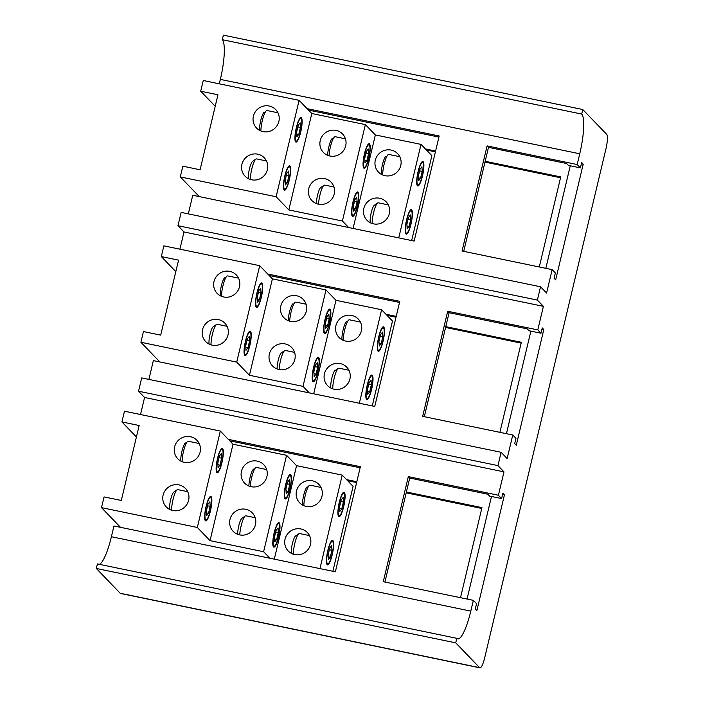 <?xml version="1.0" encoding="UTF-8"?>
<svg xmlns="http://www.w3.org/2000/svg" width="703" height="703" viewBox="0 0 703 703"><rect width="100%" height="100%" fill="white"/><g stroke="black" fill="none" stroke-linecap="round" stroke-linejoin="round"><path stroke-width="1.05" d="M229.723 440.807L360.129 467.794M502.575 494.517L504.429 494.903L476.871 610.599L475.307 608.974L476.564 603.675L473.365 600.353L470.799 611.118L111.399 536.732L113.965 525.976L335.357 571.794L360.393 466.695L228.326 439.366M308.503 110.09L438.918 137.085M188.316 213.879L192.754 195.258L414.146 241.076L439.182 135.978L307.114 108.649M148.887 379.4L153.359 360.613L374.752 406.431L399.787 301.341L267.72 274.003M269.108 275.453L399.524 302.439M541.969 329.153L543.823 329.54L516.266 445.245L514.701 443.619L515.958 438.321L512.759 434.999L507.144 458.558L501.116 452.293L141.716 377.915L138.544 391.219L144.581 397.476L140.512 414.533M222.289 39.684L581.689 114.062L582.769 109.536L223.369 35.15L222.289 39.684A34.728 7.25 -78.3 0 1 220.355 79.395L219.301 83.815M479.964 667.85L120.564 593.464A12.513 2.61 -78.3 0 1 120.231 593.27L479.631 667.648A12.513 2.61 101.7 0 0 479.964 667.85A12.513 2.61 101.7 0 0 484.675 657.859L605.986 148.649A12.513 2.61 101.7 0 0 606.68 134.335L582.769 109.536M96.32 568.463L455.72 642.85L456.801 638.315L97.401 563.929L96.32 568.463L120.231 593.27M111.399 536.732A34.728 7.25 -78.3 0 1 99.404 564.351M177.973 225.698L537.373 300.084L540.545 286.78L181.146 212.394L177.973 225.698L184.01 231.964L179.906 249.178M455.72 642.85L479.631 667.648M581.689 114.062A34.728 7.25 -78.3 0 1 579.755 153.781L577.189 164.546L487.1 145.899L462.064 250.997L552.154 269.636L546.582 293.037L540.545 286.78M552.154 269.636L555.352 272.957L554.087 278.265L555.66 279.882L583.218 164.186L581.653 162.56L580.388 167.868L577.189 164.546M537.373 300.084L543.41 306.341L537.795 329.9L447.706 311.253L422.67 416.352L512.759 434.999M543.823 329.54L542.259 327.914L540.994 333.222L537.795 329.9M504.429 494.903L502.865 493.278L501.608 498.576L498.401 495.255L503.981 471.862L497.944 465.606L501.116 452.293M470.799 611.118A34.728 7.25 -78.3 0 1 457.732 638.86A34.728 7.25 -78.3 0 1 456.801 638.315M497.944 465.606L138.544 391.219M481.757 508.462L406.185 492.821M356.614 482.566L347.616 480.703M521.151 343.108L445.579 327.466M396.009 317.211L387.01 315.348M560.537 177.745L484.973 162.112M435.403 151.848L426.405 149.985M543.41 306.341L184.01 231.964M498.401 495.255L408.311 476.616L383.276 581.706L473.365 600.353M503.981 471.862L144.581 397.476M384.928 582.049L409.708 478.058L408.311 476.616M409.708 478.058L487.812 494.227L489.622 496.098L501.608 498.576M463.716 251.34L488.497 147.34L487.1 145.899M488.497 147.34L566.6 163.509L568.411 165.381L580.388 167.868M424.322 416.694L449.103 312.703L447.706 311.253M449.103 312.703L527.206 328.863L529.016 330.744L540.994 333.222M460.5 597.691L481.95 507.636L406.387 491.995M356.808 481.74L346.57 479.622M539.28 266.973L560.739 176.919L485.175 161.286M435.596 151.022L425.359 148.904M499.895 432.336L521.345 342.282L445.781 326.64M396.202 316.385L385.965 314.259M530.879 331.131L506.441 433.689M570.274 165.767L545.836 268.335M491.485 496.485L467.047 599.044M581.363 163.799L583.218 164.186M378.249 350.173A11.512 2.399 101.7 0 0 379.119 350.199A11.512 2.399 101.7 0 0 383.249 339.575A11.512 2.399 101.7 0 0 383.671 328.178A11.512 2.399 101.7 0 0 383.53 328.002A11.512 2.399 101.7 0 0 378.891 337.009A11.512 2.399 101.7 0 0 378.249 350.173M382.907 326.957A12.513 2.61 -78.3 0 1 382.959 327.036L383.671 328.178M379.119 350.199L378.003 350.973A12.513 2.61 -78.3 0 1 377.924 351.017M348.802 319.962A12.513 2.61 101.7 0 0 345.129 328.09A12.513 2.61 101.7 0 0 343.266 340.34M341.966 339.698A10.51 2.197 -78.3 0 1 343.292 329.092A10.51 2.197 -78.3 0 1 346.579 321.499M382.81 336.737L382.555 332.132L380.639 334.479L378.979 341.438L379.233 346.043L381.149 343.697L382.81 336.737L380.226 336.201M379.075 343.266L381.149 343.697M366.773 398.346A11.512 2.399 101.7 0 0 367.643 398.373A11.512 2.399 101.7 0 0 371.773 387.748A11.512 2.399 101.7 0 0 372.195 376.351A11.512 2.399 101.7 0 0 372.063 376.167A11.512 2.399 101.7 0 0 367.414 385.182A11.512 2.399 101.7 0 0 366.773 398.346M371.43 375.13A12.513 2.61 -78.3 0 1 371.483 375.209L372.195 376.351M367.643 398.373L366.527 399.137A12.513 2.61 -78.3 0 1 366.448 399.19M330.911 388.1A9.508 1.986 -78.3 0 1 331.754 378.407A9.508 1.986 -78.3 0 1 334.944 370.639L338.284 368.337A12.513 2.61 101.7 0 0 334.584 376.562A12.513 2.61 101.7 0 0 332.747 388.864M371.333 384.91L371.079 380.297L369.163 382.652L367.502 389.611L367.757 394.216L369.673 391.861L371.333 384.91L368.75 384.374M367.607 391.439L369.673 391.861M324.619 332.449A11.512 2.399 101.7 0 0 325.48 332.475A11.512 2.399 101.7 0 0 329.61 321.842A11.512 2.399 101.7 0 0 330.041 310.454A11.512 2.399 101.7 0 0 329.9 310.269A11.512 2.399 101.7 0 0 325.261 319.285A11.512 2.399 101.7 0 0 324.619 332.449M329.268 309.223A12.513 2.61 -78.3 0 1 329.32 309.302L330.041 310.454M325.48 332.475L324.364 333.24A12.513 2.61 -78.3 0 1 324.285 333.292M295.163 302.237A12.513 2.61 101.7 0 0 289.671 321.166M288.292 320.691A10.51 2.197 -78.3 0 1 289.891 310.48A10.51 2.197 -78.3 0 1 292.94 303.775M329.171 319.004L328.916 314.399L327 316.754L325.34 323.714L325.603 328.319L327.519 325.964L329.171 319.004L326.587 318.477M325.445 325.542L327.519 325.964M313.143 380.622A11.512 2.399 101.7 0 0 314.004 380.648A11.512 2.399 101.7 0 0 318.134 370.015A11.512 2.399 101.7 0 0 318.564 358.627A11.512 2.399 101.7 0 0 318.424 358.442A11.512 2.399 101.7 0 0 313.784 367.458A11.512 2.399 101.7 0 0 313.143 380.622M317.791 357.396A12.513 2.61 -78.3 0 1 317.844 357.476L318.564 358.627M314.004 380.648L312.888 381.413A12.513 2.61 -78.3 0 1 312.809 381.465M277.114 368.978A9.508 1.986 -78.3 0 1 278.414 359.488A9.508 1.986 -78.3 0 1 281.305 352.915L284.645 350.604A12.513 2.61 101.7 0 0 279.153 369.558M317.694 367.177L317.44 362.572L315.524 364.927L313.863 371.878L314.127 376.492L316.042 374.137L317.694 367.177L315.111 366.641M313.969 373.706L316.042 374.137M256.481 306.262A11.512 2.399 101.7 0 0 257.351 306.288A11.512 2.399 101.7 0 0 261.481 295.664A11.512 2.399 101.7 0 0 261.903 284.267A11.512 2.399 101.7 0 0 261.771 284.082A11.512 2.399 101.7 0 0 257.122 293.098A11.512 2.399 101.7 0 0 256.481 306.262M261.138 283.045A12.513 2.61 -78.3 0 1 261.191 283.124L261.903 284.267M257.351 306.288L256.235 307.053A12.513 2.61 -78.3 0 1 256.156 307.106M227.034 276.051A12.513 2.61 101.7 0 0 223.378 284.126A12.513 2.61 101.7 0 0 221.498 296.332M220.197 295.717A10.51 2.197 -78.3 0 1 221.533 285.128A10.51 2.197 -78.3 0 1 224.811 277.588M261.041 292.826L260.787 288.212L258.871 290.567L257.21 297.527L257.465 302.132L259.381 299.777L261.041 292.826L258.458 292.29M257.316 299.355L259.381 299.777M245.004 354.435A11.512 2.399 101.7 0 0 245.874 354.461A11.512 2.399 101.7 0 0 250.004 343.829A11.512 2.399 101.7 0 0 250.426 332.44A11.512 2.399 101.7 0 0 250.294 332.255A11.512 2.399 101.7 0 0 245.646 341.271A11.512 2.399 101.7 0 0 245.004 354.435M249.662 331.21A12.513 2.61 -78.3 0 1 249.714 331.289L250.426 332.44M245.874 354.461L244.758 355.226A12.513 2.61 -78.3 0 1 244.679 355.279M209.125 344.101A9.508 1.986 -78.3 0 1 210.012 334.4A9.508 1.986 -78.3 0 1 213.176 326.728L216.515 324.426A12.513 2.61 101.7 0 0 212.833 332.589A12.513 2.61 101.7 0 0 210.979 344.848M249.565 340.99L249.31 336.386L247.394 338.741L245.734 345.7L245.988 350.305L247.904 347.95L249.565 340.99L246.981 340.463M245.839 347.519L247.904 347.95M383.768 327.036A12.513 2.61 101.7 0 0 383.425 326.833A12.513 2.61 101.7 0 0 378.522 337.695A12.513 2.61 101.7 0 0 378.021 351.14A12.513 2.61 101.7 0 0 378.355 351.333A12.513 2.61 101.7 0 0 383.267 340.48A12.513 2.61 101.7 0 0 383.768 327.036M261.999 283.124A12.513 2.61 101.7 0 0 261.657 282.922A12.513 2.61 101.7 0 0 256.753 293.775A12.513 2.61 101.7 0 0 256.252 307.229A12.513 2.61 101.7 0 0 256.586 307.422A12.513 2.61 101.7 0 0 261.498 296.569A12.513 2.61 101.7 0 0 261.999 283.124M372.291 375.209A12.513 2.61 101.7 0 0 371.949 375.007A12.513 2.61 101.7 0 0 367.045 385.859A12.513 2.61 101.7 0 0 366.544 399.313A12.513 2.61 101.7 0 0 366.878 399.506A12.513 2.61 101.7 0 0 371.79 388.654A12.513 2.61 101.7 0 0 372.291 375.209M318.652 357.476A12.513 2.61 101.7 0 0 318.318 357.282A12.513 2.61 101.7 0 0 313.406 368.135A12.513 2.61 101.7 0 0 312.914 381.58A12.513 2.61 101.7 0 0 313.248 381.782A12.513 2.61 101.7 0 0 318.151 370.929A12.513 2.61 101.7 0 0 318.652 357.476M330.129 309.311A12.513 2.61 101.7 0 0 329.795 309.109A12.513 2.61 101.7 0 0 324.883 319.962A12.513 2.61 101.7 0 0 324.382 333.415A12.513 2.61 101.7 0 0 324.724 333.609A12.513 2.61 101.7 0 0 329.628 322.756A12.513 2.61 101.7 0 0 330.129 309.311M250.523 331.298A12.513 2.61 101.7 0 0 250.189 331.095A12.513 2.61 101.7 0 0 245.277 341.948A12.513 2.61 101.7 0 0 244.776 355.402A12.513 2.61 101.7 0 0 245.11 355.595A12.513 2.61 101.7 0 0 250.022 344.742A12.513 2.61 101.7 0 0 250.523 331.298M202.526 329.716A13.295 12.874 136.1 0 1 224.837 323.125A13.295 12.874 136.1 0 1 218.598 344.883A13.295 12.874 136.1 0 1 202.526 329.716M280.84 305.919A13.295 12.874 136.1 0 1 303.151 299.329A13.295 12.874 136.1 0 1 296.921 321.095A13.295 12.874 136.1 0 1 280.84 305.919M269.372 354.092A13.295 12.874 136.1 0 1 291.675 347.502A13.295 12.874 136.1 0 1 285.444 369.26A13.295 12.874 136.1 0 1 269.372 354.092M324.435 373.776A13.295 12.874 136.1 0 1 346.746 367.186A13.295 12.874 136.1 0 1 340.507 388.944A13.295 12.874 136.1 0 1 324.435 373.776M214.002 281.543A13.295 12.874 136.1 0 1 236.313 274.952A13.295 12.874 136.1 0 1 230.074 296.71A13.295 12.874 136.1 0 1 214.002 281.543M335.911 325.603A13.295 12.874 136.1 0 1 358.222 319.013A13.295 12.874 136.1 0 1 351.983 340.779A13.295 12.874 136.1 0 1 335.911 325.603M372.265 405.921L392.494 321.034L381.615 309.751L335.964 300.304L325.981 289.952L272.404 278.863L259.706 265.69L163.869 245.857L161.312 256.577L175.82 271.63M359.347 403.25L381.615 309.751M313.687 393.794L335.964 300.304M309.294 392.889L303.011 386.369L325.981 289.952M303.011 386.369L249.433 375.279L272.404 278.863M249.433 375.279L236.735 362.107L259.706 265.69M161.312 256.577L178.553 260.145L160.697 335.12L143.447 331.552L140.899 342.273L159.871 361.966M236.735 362.107L140.899 342.273M417.644 184.819A11.512 2.399 101.7 0 0 418.513 184.845A11.512 2.399 101.7 0 0 422.644 174.212A11.512 2.399 101.7 0 0 423.065 162.824A11.512 2.399 101.7 0 0 422.925 162.639A11.512 2.399 101.7 0 0 418.285 171.655A11.512 2.399 101.7 0 0 417.644 184.819M422.301 161.593A12.513 2.61 -78.3 0 1 422.354 161.672L423.065 162.824M418.513 184.845L417.397 185.61A12.513 2.61 -78.3 0 1 417.318 185.662M388.197 154.607A12.513 2.61 101.7 0 0 384.523 162.736A12.513 2.61 101.7 0 0 382.66 174.977M381.36 174.344A10.51 2.197 -78.3 0 1 382.687 163.737A10.51 2.197 -78.3 0 1 385.965 156.145M422.204 171.374L421.941 166.769L420.025 169.124L418.373 176.084L418.628 180.689L420.543 178.334L422.204 171.374L419.621 170.847M418.47 177.903L420.543 178.334M406.167 232.992A11.512 2.399 101.7 0 0 407.037 233.018A11.512 2.399 101.7 0 0 411.167 222.385A11.512 2.399 101.7 0 0 411.589 210.997A11.512 2.399 101.7 0 0 411.448 210.812A11.512 2.399 101.7 0 0 406.809 219.828A11.512 2.399 101.7 0 0 406.167 232.992M410.824 209.766A12.513 2.61 -78.3 0 1 410.877 209.846L411.589 210.997M407.037 233.018L405.921 233.783A12.513 2.61 -78.3 0 1 405.842 233.835M370.305 222.737A9.508 1.986 -78.3 0 1 371.149 213.044A9.508 1.986 -78.3 0 1 374.339 205.285L377.678 202.974A12.513 2.61 101.7 0 0 373.978 211.208A12.513 2.61 101.7 0 0 372.142 223.501M410.728 219.547L410.464 214.942L408.548 217.297L406.896 224.248L407.151 228.862L409.067 226.507L410.728 219.547L408.144 219.011M406.993 226.076L409.067 226.507M364.013 167.094A11.512 2.399 101.7 0 0 364.875 167.112A11.512 2.399 101.7 0 0 369.005 156.488A11.512 2.399 101.7 0 0 369.435 145.099A11.512 2.399 101.7 0 0 369.295 144.915A11.512 2.399 101.7 0 0 364.655 153.931A11.512 2.399 101.7 0 0 364.013 167.094M368.662 143.869A12.513 2.61 -78.3 0 1 368.715 143.948L369.435 145.099M364.875 167.112L363.759 167.885A12.513 2.61 -78.3 0 1 363.679 167.938M334.558 136.883A12.513 2.61 101.7 0 0 329.066 155.802M327.686 155.337A10.51 2.197 -78.3 0 1 329.285 145.117A10.51 2.197 -78.3 0 1 332.334 138.412M368.565 153.649L368.31 149.045L366.395 151.391L364.734 158.351L364.998 162.964L366.913 160.609L368.565 153.649L365.982 153.113M364.839 160.179L366.913 160.609M352.537 215.259A11.512 2.399 101.7 0 0 353.398 215.285A11.512 2.399 101.7 0 0 357.528 204.661A11.512 2.399 101.7 0 0 357.959 193.263A11.512 2.399 101.7 0 0 357.818 193.088A11.512 2.399 101.7 0 0 353.178 202.095A11.512 2.399 101.7 0 0 352.537 215.259M357.186 192.042A12.513 2.61 -78.3 0 1 357.238 192.121L357.959 193.263M353.398 215.285L352.282 216.058A12.513 2.61 -78.3 0 1 352.203 216.111M316.508 203.624A9.508 1.986 -78.3 0 1 317.809 194.125A9.508 1.986 -78.3 0 1 320.7 187.552L324.039 185.249A12.513 2.61 101.7 0 0 318.547 204.204M357.089 201.823L356.834 197.218L354.918 199.564L353.257 206.524L353.521 211.128L355.437 208.782L357.089 201.823L354.505 201.286M353.363 208.352L355.437 208.782M295.875 140.908A11.512 2.399 101.7 0 0 296.745 140.934A11.512 2.399 101.7 0 0 300.875 130.301A11.512 2.399 101.7 0 0 301.297 118.912A11.512 2.399 101.7 0 0 301.156 118.728A11.512 2.399 101.7 0 0 296.517 127.744A11.512 2.399 101.7 0 0 295.875 140.908M300.533 117.682A12.513 2.61 -78.3 0 1 300.585 117.761L301.297 118.912M296.745 140.934L295.629 141.698A12.513 2.61 -78.3 0 1 295.55 141.751M266.428 110.696A12.513 2.61 101.7 0 0 262.773 118.763A12.513 2.61 101.7 0 0 260.892 130.978M259.592 130.363A10.51 2.197 -78.3 0 1 260.927 119.765A10.51 2.197 -78.3 0 1 264.205 112.234M300.436 127.463L300.181 122.858L298.265 125.213L296.604 132.164L296.859 136.777L298.775 134.422L300.436 127.463L297.852 126.927M296.71 133.992L298.775 134.422M284.399 189.072A11.512 2.399 101.7 0 0 285.269 189.098A11.512 2.399 101.7 0 0 289.399 178.474A11.512 2.399 101.7 0 0 289.821 167.086A11.512 2.399 101.7 0 0 289.689 166.901A11.512 2.399 101.7 0 0 285.04 175.917A11.512 2.399 101.7 0 0 284.399 189.072M289.056 165.855A12.513 2.61 -78.3 0 1 289.109 165.934L289.821 167.086M285.269 189.098L284.153 189.872A12.513 2.61 -78.3 0 1 284.074 189.924M248.519 178.747A9.508 1.986 -78.3 0 1 249.398 169.045A9.508 1.986 -78.3 0 1 252.57 161.365L255.91 159.063A12.513 2.61 101.7 0 0 252.228 167.226A12.513 2.61 101.7 0 0 250.373 179.485M288.959 175.636L288.705 171.031L286.789 173.377L285.128 180.337L285.383 184.951L287.299 182.595L288.959 175.636L286.376 175.1M285.233 182.165L287.299 182.595M423.162 161.672A12.513 2.61 101.7 0 0 422.819 161.479A12.513 2.61 101.7 0 0 417.916 172.332A12.513 2.61 101.7 0 0 417.415 185.785A12.513 2.61 101.7 0 0 417.749 185.979A12.513 2.61 101.7 0 0 422.661 175.126A12.513 2.61 101.7 0 0 423.162 161.672M301.394 117.761A12.513 2.61 101.7 0 0 301.051 117.568A12.513 2.61 101.7 0 0 296.148 128.421A12.513 2.61 101.7 0 0 295.647 141.865A12.513 2.61 101.7 0 0 295.981 142.068A12.513 2.61 101.7 0 0 300.893 131.215A12.513 2.61 101.7 0 0 301.394 117.761M411.686 209.846A12.513 2.61 101.7 0 0 411.343 209.652A12.513 2.61 101.7 0 0 406.439 220.505A12.513 2.61 101.7 0 0 405.939 233.95A12.513 2.61 101.7 0 0 406.272 234.152A12.513 2.61 101.7 0 0 411.185 223.299A12.513 2.61 101.7 0 0 411.686 209.846M358.047 192.121A12.513 2.61 101.7 0 0 357.713 191.919A12.513 2.61 101.7 0 0 352.801 202.78A12.513 2.61 101.7 0 0 352.3 216.225A12.513 2.61 101.7 0 0 352.642 216.427A12.513 2.61 101.7 0 0 357.546 205.566A12.513 2.61 101.7 0 0 358.047 192.121M369.523 143.948A12.513 2.61 101.7 0 0 369.189 143.755A12.513 2.61 101.7 0 0 364.277 154.607A12.513 2.61 101.7 0 0 363.776 168.052A12.513 2.61 101.7 0 0 364.119 168.254A12.513 2.61 101.7 0 0 369.022 157.402A12.513 2.61 101.7 0 0 369.523 143.948M289.917 165.934A12.513 2.61 101.7 0 0 289.574 165.741A12.513 2.61 101.7 0 0 284.671 176.594A12.513 2.61 101.7 0 0 284.17 190.038A12.513 2.61 101.7 0 0 284.504 190.241A12.513 2.61 101.7 0 0 289.416 179.379A12.513 2.61 101.7 0 0 289.917 165.934M241.92 164.361A13.295 12.874 136.1 0 1 264.231 157.762A13.295 12.874 136.1 0 1 257.992 179.529A13.295 12.874 136.1 0 1 241.92 164.361M320.234 140.565A13.295 12.874 136.1 0 1 342.546 133.974A13.295 12.874 136.1 0 1 336.315 155.732A13.295 12.874 136.1 0 1 320.234 140.565M308.758 188.738A13.295 12.874 136.1 0 1 331.069 182.147A13.295 12.874 136.1 0 1 324.839 203.905A13.295 12.874 136.1 0 1 308.758 188.738M363.829 208.422A13.295 12.874 136.1 0 1 386.14 201.831A13.295 12.874 136.1 0 1 379.901 223.589A13.295 12.874 136.1 0 1 363.829 208.422M253.396 116.188A13.295 12.874 136.1 0 1 275.699 109.598A13.295 12.874 136.1 0 1 269.469 131.356A13.295 12.874 136.1 0 1 253.396 116.188M375.305 160.249A13.295 12.874 136.1 0 1 397.617 153.658A13.295 12.874 136.1 0 1 391.378 175.416A13.295 12.874 136.1 0 1 375.305 160.249M411.659 240.567L431.888 155.671L421.009 144.396L375.358 134.95L365.375 124.598L311.798 113.508L299.1 100.336L203.264 80.502L200.707 91.223L215.215 106.276M398.742 237.886L421.009 144.396M353.082 228.44L375.358 134.95M348.688 227.535L342.405 221.014L365.375 124.598M342.405 221.014L288.828 209.925L311.798 113.508M288.828 209.925L276.13 196.752L299.1 100.336M200.707 91.223L217.948 94.791L200.091 169.766L182.842 166.189L180.293 176.919L199.265 196.603M276.13 196.752L180.293 176.919M338.855 515.536A11.512 2.399 101.7 0 0 339.725 515.563A11.512 2.399 101.7 0 0 343.855 504.93A11.512 2.399 101.7 0 0 344.277 493.541A11.512 2.399 101.7 0 0 344.145 493.357A11.512 2.399 101.7 0 0 339.496 502.373A11.512 2.399 101.7 0 0 338.855 515.536M343.512 492.311A12.513 2.61 -78.3 0 1 343.565 492.39L344.277 493.541M339.725 515.563L338.609 516.327A12.513 2.61 -78.3 0 1 338.53 516.38M309.408 485.325A12.513 2.61 101.7 0 0 305.735 493.453A12.513 2.61 101.7 0 0 303.872 505.694M302.571 505.062A10.51 2.197 -78.3 0 1 303.898 494.455A10.51 2.197 -78.3 0 1 307.185 486.854M343.416 502.091L343.161 497.487L341.245 499.833L339.584 506.793L339.839 511.406L341.755 509.051L343.416 502.091L340.832 501.555M339.69 508.62L341.755 509.051M327.378 563.701A11.512 2.399 101.7 0 0 328.248 563.727A11.512 2.399 101.7 0 0 332.378 553.103A11.512 2.399 101.7 0 0 332.8 541.705A11.512 2.399 101.7 0 0 332.668 541.53A11.512 2.399 101.7 0 0 328.02 550.537A11.512 2.399 101.7 0 0 327.378 563.701M332.036 540.484A12.513 2.61 -78.3 0 1 332.088 540.563L332.8 541.705M328.248 563.727L327.132 564.5A12.513 2.61 -78.3 0 1 327.053 564.553M291.517 553.454A9.508 1.986 -78.3 0 1 292.36 543.762A9.508 1.986 -78.3 0 1 295.55 535.994L298.889 533.691A12.513 2.61 101.7 0 0 295.19 541.925A12.513 2.61 101.7 0 0 293.362 554.219M331.939 550.264L331.684 545.66L329.769 548.006L328.108 554.966L328.363 559.57L330.278 557.224L331.939 550.264L329.356 549.728M328.213 556.794L330.278 557.224M285.225 497.803A11.512 2.399 101.7 0 0 286.086 497.829A11.512 2.399 101.7 0 0 290.216 487.205A11.512 2.399 101.7 0 0 290.647 475.808A11.512 2.399 101.7 0 0 290.506 475.632A11.512 2.399 101.7 0 0 285.866 484.639A11.512 2.399 101.7 0 0 285.225 497.803M289.873 474.587A12.513 2.61 -78.3 0 1 289.926 474.666L290.647 475.808M286.086 497.829L284.979 498.603A12.513 2.61 -78.3 0 1 284.891 498.647M255.769 467.592A12.513 2.61 101.7 0 0 250.277 486.52M248.897 486.045A10.51 2.197 -78.3 0 1 250.496 475.834A10.51 2.197 -78.3 0 1 253.546 469.129M289.777 484.367L289.522 479.762L287.606 482.109L285.945 489.068L286.209 493.673L288.125 491.327L289.777 484.367L287.193 483.831M286.051 490.896L288.125 491.327M273.748 545.976A11.512 2.399 101.7 0 0 274.609 546.003A11.512 2.399 101.7 0 0 278.74 535.378A11.512 2.399 101.7 0 0 279.17 523.981A11.512 2.399 101.7 0 0 279.029 523.797A11.512 2.399 101.7 0 0 274.39 532.812A11.512 2.399 101.7 0 0 273.748 545.976M278.397 522.76A12.513 2.61 -78.3 0 1 278.45 522.839L279.17 523.981M274.609 546.003L273.502 546.767A12.513 2.61 -78.3 0 1 273.414 546.82M237.719 534.333A9.508 1.986 -78.3 0 1 239.02 524.842A9.508 1.986 -78.3 0 1 241.911 518.269L245.25 515.967A12.513 2.61 101.7 0 0 239.758 534.921M278.3 532.54L278.045 527.927L276.13 530.282L274.469 537.241L274.732 541.846L276.648 539.491L278.3 532.54L275.717 532.004M274.574 539.069L276.648 539.491M217.086 471.616A11.512 2.399 101.7 0 0 217.956 471.643A11.512 2.399 101.7 0 0 222.086 461.019A11.512 2.399 101.7 0 0 222.517 449.621A11.512 2.399 101.7 0 0 222.376 449.445A11.512 2.399 101.7 0 0 217.728 458.461A11.512 2.399 101.7 0 0 217.086 471.616M221.744 448.4A12.513 2.61 -78.3 0 1 221.797 448.479L222.517 449.621M217.956 471.643L216.84 472.416A12.513 2.61 -78.3 0 1 216.761 472.469M187.639 441.414A12.513 2.61 101.7 0 0 183.984 449.481A12.513 2.61 101.7 0 0 182.103 461.686M180.803 461.071A10.51 2.197 -78.3 0 1 182.139 450.482A10.51 2.197 -78.3 0 1 185.416 442.943M221.647 458.18L221.392 453.576L219.477 455.922L217.816 462.882L218.071 467.486L219.986 465.14L221.647 458.18L219.064 457.644M217.921 464.709L219.986 465.14M205.61 519.789A11.512 2.399 101.7 0 0 206.48 519.816A11.512 2.399 101.7 0 0 210.61 509.192A11.512 2.399 101.7 0 0 211.041 497.794A11.512 2.399 101.7 0 0 210.9 497.619A11.512 2.399 101.7 0 0 206.26 506.626A11.512 2.399 101.7 0 0 205.61 519.789M210.267 496.573A12.513 2.61 -78.3 0 1 210.32 496.652L211.041 497.794M206.48 519.816L205.364 520.589A12.513 2.61 -78.3 0 1 205.285 520.633M169.731 509.455A9.508 1.986 -78.3 0 1 170.618 499.763A9.508 1.986 -78.3 0 1 173.782 492.082L177.121 489.78A12.513 2.61 101.7 0 0 173.439 497.944A12.513 2.61 101.7 0 0 171.594 510.202M210.171 506.353L209.916 501.749L208 504.095L206.339 511.055L206.594 515.659L208.51 513.313L210.171 506.353L207.587 505.817M206.445 512.882L208.51 513.313M344.373 492.39A12.513 2.61 101.7 0 0 344.031 492.197A12.513 2.61 101.7 0 0 339.127 503.049A12.513 2.61 101.7 0 0 338.626 516.494A12.513 2.61 101.7 0 0 338.96 516.696A12.513 2.61 101.7 0 0 343.872 505.844A12.513 2.61 101.7 0 0 344.373 492.39M222.605 448.479A12.513 2.61 101.7 0 0 222.271 448.286A12.513 2.61 101.7 0 0 217.359 459.138A12.513 2.61 101.7 0 0 216.858 472.583A12.513 2.61 101.7 0 0 217.201 472.785A12.513 2.61 101.7 0 0 222.104 461.924A12.513 2.61 101.7 0 0 222.605 448.479M332.897 540.563A12.513 2.61 101.7 0 0 332.563 540.361A12.513 2.61 101.7 0 0 327.651 551.222A12.513 2.61 101.7 0 0 327.15 564.667A12.513 2.61 101.7 0 0 327.484 564.869A12.513 2.61 101.7 0 0 332.396 554.008A12.513 2.61 101.7 0 0 332.897 540.563M279.258 522.839A12.513 2.61 101.7 0 0 278.924 522.637A12.513 2.61 101.7 0 0 274.012 533.489A12.513 2.61 101.7 0 0 273.52 546.943A12.513 2.61 101.7 0 0 273.854 547.136A12.513 2.61 101.7 0 0 278.757 536.284A12.513 2.61 101.7 0 0 279.258 522.839M290.734 474.666A12.513 2.61 101.7 0 0 290.401 474.463A12.513 2.61 101.7 0 0 285.488 485.325A12.513 2.61 101.7 0 0 284.996 498.77A12.513 2.61 101.7 0 0 285.33 498.963A12.513 2.61 101.7 0 0 290.234 488.11A12.513 2.61 101.7 0 0 290.734 474.666M211.128 496.652A12.513 2.61 101.7 0 0 210.795 496.45A12.513 2.61 101.7 0 0 205.882 507.311A12.513 2.61 101.7 0 0 205.381 520.756A12.513 2.61 101.7 0 0 205.724 520.949A12.513 2.61 101.7 0 0 210.628 510.097A12.513 2.61 101.7 0 0 211.128 496.652M163.131 495.07A13.295 12.874 136.1 0 1 185.443 488.48A13.295 12.874 136.1 0 1 179.203 510.246A13.295 12.874 136.1 0 1 163.131 495.07M241.454 471.282A13.295 12.874 136.1 0 1 263.757 464.692A13.295 12.874 136.1 0 1 257.526 486.45A13.295 12.874 136.1 0 1 241.454 471.282M229.978 519.455A13.295 12.874 136.1 0 1 252.28 512.856A13.295 12.874 136.1 0 1 246.05 534.623A13.295 12.874 136.1 0 1 229.978 519.455M285.04 539.139A13.295 12.874 136.1 0 1 307.352 532.54A13.295 12.874 136.1 0 1 301.112 554.307A13.295 12.874 136.1 0 1 285.04 539.139M174.608 446.906A13.295 12.874 136.1 0 1 196.919 440.306A13.295 12.874 136.1 0 1 190.68 462.073A13.295 12.874 136.1 0 1 174.608 446.906M296.517 490.966A13.295 12.874 136.1 0 1 318.828 484.376A13.295 12.874 136.1 0 1 312.589 506.134A13.295 12.874 136.1 0 1 296.517 490.966M332.871 571.275L353.099 486.388L342.22 475.114L296.569 465.658L286.587 455.307L233.009 444.217L220.311 431.053L124.475 411.211L121.918 421.941L136.426 436.985M319.953 568.604L342.22 475.114M274.293 559.157L296.569 465.658M269.899 558.244L263.616 551.732L286.587 455.307M263.616 551.732L210.039 540.642L233.009 444.217M210.039 540.642L197.341 527.47L220.311 431.053M121.918 421.941L139.159 425.508L121.303 500.474L104.053 496.907L101.504 507.636L120.485 527.32M197.341 527.47L101.504 507.636M579.755 153.781L220.355 79.395M349.409 319.795L360.384 322.071M338.89 368.161L348.908 370.235M295.77 302.07L306.06 304.197M285.251 350.437L294.583 352.37M227.64 275.884L238.537 278.142M217.122 324.25L227.06 326.306M388.803 154.44L399.779 156.707M378.284 202.807L388.302 204.881M335.164 136.707L345.454 138.843M324.645 185.082L333.978 187.007M267.035 110.529L277.931 112.779M256.516 158.896L266.455 160.952M310.014 485.149L320.99 487.425M299.496 533.524L309.513 535.598M256.375 467.425L266.665 469.551M245.857 515.791L255.189 517.724M188.246 441.238L199.142 443.496M177.727 489.613L187.666 491.669"/></g></svg>
